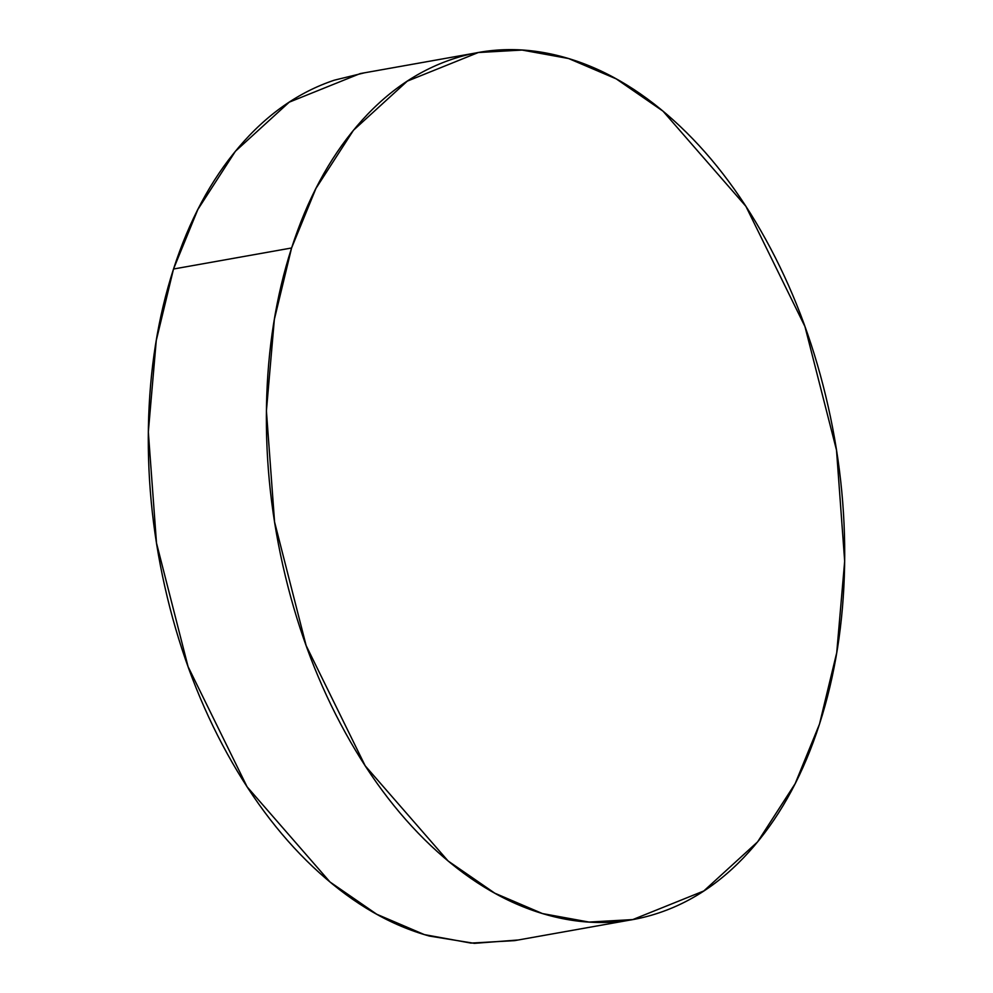 <?xml version="1.0" encoding="UTF-8"?>
<svg xmlns="http://www.w3.org/2000/svg" width="993" height="993" viewBox="0 0 993 993"><rect width="100%" height="100%" fill="white"/><g stroke="black" fill="none" stroke-linecap="round" stroke-linejoin="round"><path stroke-width="1.49" d="M474.753 53.163L360.223 73.569L289.211 102.18L235.415 151.259L197.855 209.473L173.514 269.016L291.594 247.977L315.935 188.434L353.496 130.22L407.291 81.141L478.303 52.53L522.07 50.06L568.604 58.537L616.243 78.894L662.989 111.142L745.892 206.308L804.938 326.523L836.503 450.114L844.671 561.194L836.727 652.699L819.486 724.133L795.145 783.688L757.585 841.89L703.789 890.969L632.777 919.58L589.01 922.063L542.476 913.572L494.837 893.216L448.079 860.968L365.188 765.802L306.142 645.587L274.577 521.995L266.409 410.916L274.353 319.411L291.594 247.977L173.514 269.016L156.273 340.45L148.329 431.955L156.497 543.034L188.062 666.626L247.108 786.841L330.011 882.007L376.757 914.255L424.396 934.612L470.93 943.089L514.697 940.619L628.432 920.35M364.568 72.799L334.343 80.172C298.508 92.138 266.67 114.48 238.804 147.2C210.938 179.919 189.179 220.52 173.514 269.016C157.85 317.499 149.484 370.19 148.404 427.077C147.324 483.963 153.63 540.701 167.308 597.327C180.974 653.94 200.983 706.11 227.335 753.836C253.674 801.55 284.346 841.208 319.349 872.773C354.352 904.35 391.019 925.439 429.348 936.051L474.381 943.35L518.247 939.986M291.594 247.977C275.93 296.473 267.564 349.151 266.484 406.038C265.404 462.924 271.71 519.674 285.388 576.288C299.054 632.901 319.063 685.071 345.415 732.797C371.754 780.523 402.426 820.168 437.429 851.733C472.432 883.311 509.099 904.4 547.428 915.012C585.758 925.625 622.834 924.942 658.657 912.977C694.492 901.023 726.33 878.681 754.196 845.962C782.062 813.242 803.821 772.628 819.486 724.133C835.15 675.65 843.516 622.959 844.596 566.072C845.676 509.198 839.37 452.448 825.692 395.835C812.026 339.221 792.017 287.051 765.665 239.325C739.326 191.599 708.654 151.941 673.651 120.376C638.648 88.799 601.981 67.71 563.652 57.097C525.322 46.485 488.246 47.167 452.423 59.133C416.588 71.099 384.75 93.441 356.884 126.161C329.018 158.88 307.259 199.481 291.594 247.977"/></g></svg>
